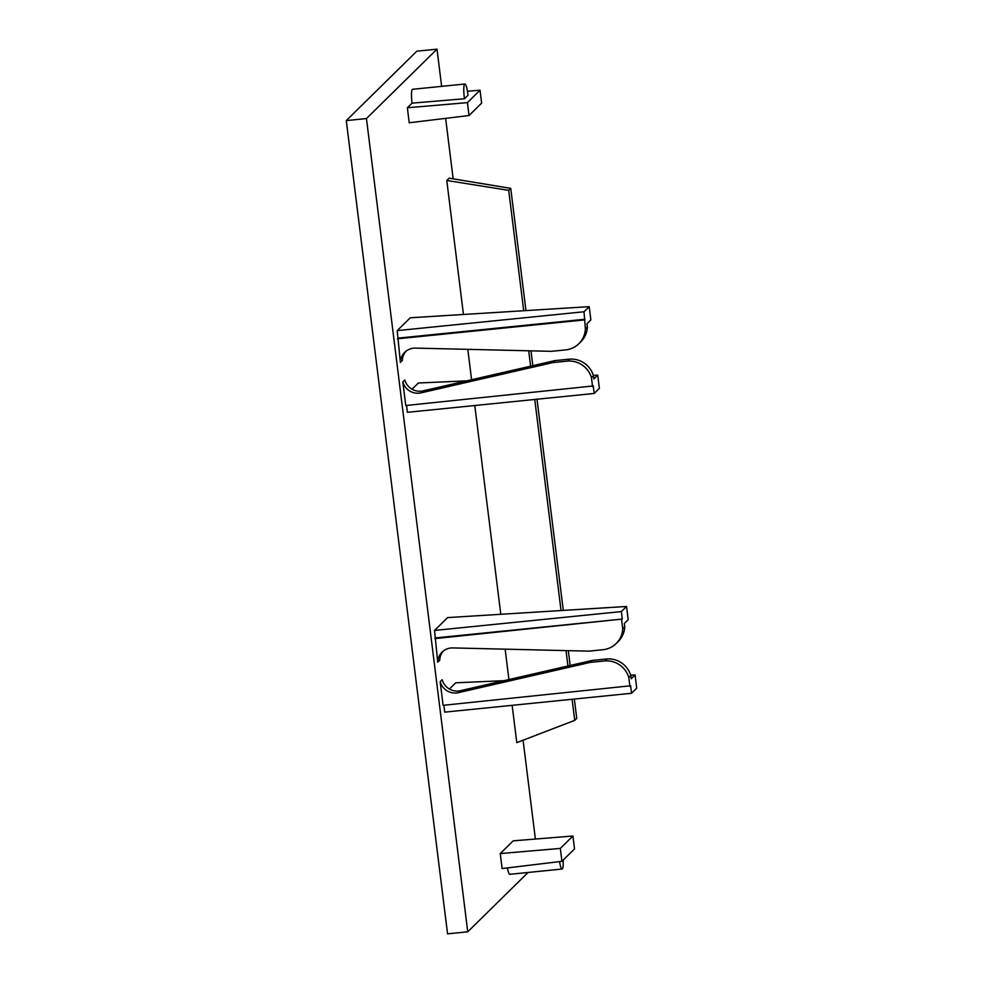 <?xml version="1.0" encoding="UTF-8"?>
<svg xmlns="http://www.w3.org/2000/svg" width="983" height="983" viewBox="0 0 983 983"><rect width="100%" height="100%" fill="white"/><g stroke="black" fill="none" stroke-linecap="round" stroke-linejoin="round"><path stroke-width="1.47" d="M552.864 362.58L554.867 360.614L423.009 390.89A15.249 14.88 -134.5 0 1 404.812 379.942L402.821 381.908A15.249 14.88 -134.5 0 0 421.019 392.856L552.864 362.58L567.818 361.068A22.867 22.326 45.5 0 1 591.447 377.656L593.437 375.69L593.855 378.959L597.725 375.15L593.339 375.334M464.492 98.767A11.427 1.941 -95.8 0 1 464.271 97.12A11.427 1.941 -95.8 0 1 464.885 84.01A11.427 1.941 -95.8 0 1 467.797 93.643A11.427 1.941 -95.8 0 1 467.982 95.339L464.492 98.767L412.061 103.141A11.427 1.941 -95.8 0 1 411.963 102.404A11.427 1.941 -95.8 0 1 412.577 89.293L464.885 84.01M631.553 693.273L636.726 688.174L635.079 674.952L631.197 678.774L630.791 675.505L628.788 677.471A22.867 22.326 -134.5 0 0 605.159 660.895L590.218 662.395L458.361 692.671A15.249 14.88 45.5 0 1 440.163 681.723L443.1 705.327L630.619 685.778L631.553 693.273L444.746 712.134L443.886 705.253M630.791 675.505A22.867 22.326 -134.5 0 0 607.162 658.929L592.208 660.429L460.363 690.705A15.249 14.88 45.5 0 1 442.166 679.745L440.163 681.723M559.524 861.6A11.427 1.941 84.2 0 0 562.129 869.033A11.427 1.941 84.2 0 0 563.124 860.125M507.4 867.915A11.427 1.941 84.2 0 0 509.821 874.317L562.129 869.033M503.947 680.691L455.743 682.804L449.403 689.034M437.005 49.15L366.45 118.562L346.274 120.602L416.829 51.19L437.005 49.15L441.637 86.357M528.055 872.474L467.748 931.81L366.45 118.562M535.391 839.04L523.079 740.211M453.163 178.832L445.631 118.353M525.954 310.591L510.73 188.367L449.12 178.169L446.761 180.479L463.46 314.474M467.797 349.346L471.582 379.733M474.789 405.512L500.802 614.289M505.139 649.161L508.924 679.548M512.143 705.327L516.788 742.632L574.723 720.367L576.751 718.376L574.342 699.048M500.249 853.563L502.104 868.554L561.92 861.317L574.527 848.907L572.917 836.017L513.175 840.846L500.249 853.563L560.31 848.415L561.92 861.317M443.149 651.188A15.249 14.88 45.5 0 0 439.733 660.257L437.73 662.235A15.249 14.88 45.5 0 1 452.782 647.92L588.817 651.151L603.759 649.628A22.867 22.326 -134.5 0 0 622.718 628.751L624.721 626.785L624.316 623.517L628.186 619.695L626.54 606.474L447.621 617.594L434.56 630.435L437.73 662.235M469.026 115.527L467.416 102.625L480.023 90.227L481.633 103.117L469.026 115.527L409.223 122.764L407.355 107.774L412.061 103.141M412.061 389.219L418.389 382.989L466.606 380.876M597.725 375.15L599.372 388.359L594.199 393.458L407.392 412.319L406.544 405.438M594.199 393.458L593.265 385.963L405.758 405.512L402.821 381.908M405.807 351.373A15.249 14.88 -134.5 0 0 402.391 360.454L400.388 362.42L397.218 330.62L410.267 317.779L589.198 306.659L590.844 319.88L586.962 323.702L587.379 326.97L585.376 328.936A22.867 22.326 45.5 0 1 566.417 349.813L551.475 351.336L415.44 348.105A15.249 14.88 -134.5 0 0 400.388 362.42M635.079 674.952L630.681 675.149M467.748 931.81L447.572 933.85L346.274 120.602M510.73 188.367L508.702 190.358L446.761 180.479M508.702 190.358L523.706 310.726M528.694 350.796L530.611 366.18M534.752 399.454L561.047 610.541M566.036 650.611L567.953 665.995M572.094 699.269L574.723 720.367M570.165 665.491L568.309 650.66M563.296 610.406L537.001 399.233M532.823 365.676L530.967 350.845M572.917 836.017L560.31 848.415M628.788 677.471L629.906 686.466M605.159 660.895L607.162 658.929L605.159 660.883M626.54 606.474L621.367 611.573L434.56 630.435M621.367 611.573L622.3 619.069L435.494 637.93M622.3 619.069L434.793 638.618M621.6 619.757L622.718 628.751M592.208 660.429L590.218 662.395M616.181 643.533L618.184 641.567A22.867 22.326 -134.5 0 0 624.721 626.785M467.416 102.625L407.355 107.774M480.023 90.227L467.441 91.247M585.376 328.936L584.025 311.758L397.218 330.62M584.025 311.758L589.198 306.659M584.959 319.254L398.152 338.115M584.258 319.942L397.451 338.803M592.565 386.651L591.447 377.656M567.818 361.068L569.808 359.102L567.818 361.08M587.379 326.97A22.867 22.326 45.5 0 1 580.842 341.752L578.84 343.718M554.867 360.614L569.821 359.114A22.867 22.326 45.5 0 1 593.437 375.69M423.009 390.89L421.019 392.856M460.363 690.705L458.361 692.671"/></g></svg>
